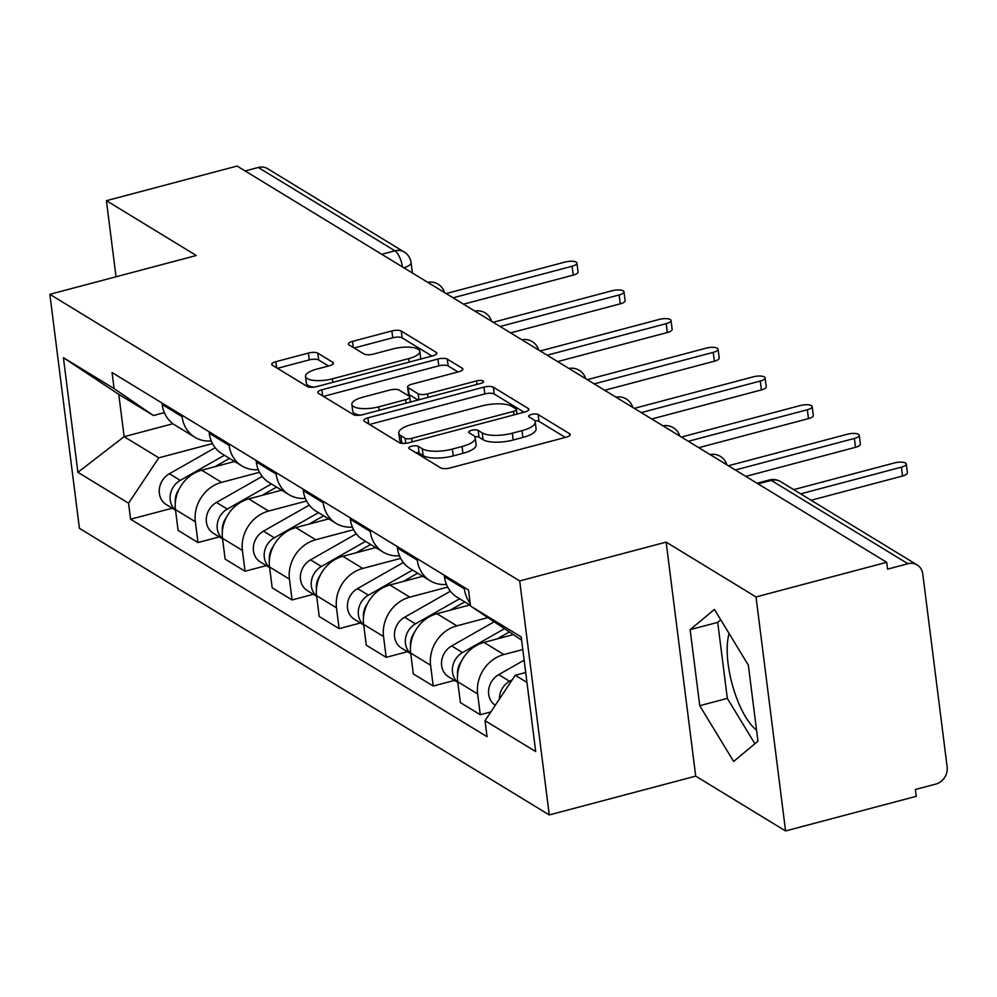 <?xml version="1.0" encoding="UTF-8"?>
<svg xmlns="http://www.w3.org/2000/svg" width="997" height="997" viewBox="0 0 997 997"><rect width="100%" height="100%" fill="white"/><g stroke="black" fill="none" stroke-linecap="round" stroke-linejoin="round"><path stroke-width="1.5" d="M411.636 446.22A4.997 1.633 -7.2 0 0 408.745 448.114A4.997 1.633 -7.2 0 0 409.194 448.675L440.649 467.867A7.141 2.343 -7.2 0 0 450.058 467.967L566.072 437.222A7.141 2.343 -7.2 0 0 570.209 434.518A7.141 2.343 -7.2 0 0 569.561 433.707L538.106 414.515A4.997 1.633 -7.2 0 0 531.526 414.453A4.997 1.633 -7.2 0 0 528.634 416.335A4.997 1.633 -7.2 0 0 529.083 416.908L533.158 419.388A22.856 7.478 -7.2 0 1 535.215 421.993A22.856 7.478 -7.2 0 1 522.004 430.642L512.333 433.197A22.856 7.478 -7.2 0 1 482.236 432.885L478.161 430.405A4.997 1.633 -7.2 0 0 471.581 430.33A4.997 1.633 -7.2 0 0 468.69 432.224A4.997 1.633 -7.2 0 0 469.138 432.798L473.214 435.278A22.856 7.478 -7.2 0 1 475.27 437.882A22.856 7.478 -7.2 0 1 462.06 446.519L452.389 449.086A22.856 7.478 -7.2 0 1 422.292 448.775L418.229 446.295A4.997 1.633 -7.2 0 0 411.636 446.22M317.806 353.162A7.141 2.343 -7.2 0 0 308.397 353.063L275.857 361.699A7.141 2.343 -7.2 0 0 271.72 364.391A7.141 2.343 -7.2 0 0 272.368 365.214L307.3 386.512A7.141 2.343 -7.2 0 0 316.697 386.612L432.723 355.867A7.141 2.343 -7.2 0 0 436.848 353.162A7.141 2.343 -7.2 0 0 436.212 352.352L401.28 331.041A7.141 2.343 -7.2 0 0 391.871 330.942L352.552 341.373A7.141 2.343 -7.2 0 0 348.427 344.065A7.141 2.343 -7.2 0 0 349.062 344.887L364.017 353.997A7.141 2.343 -7.2 0 0 373.426 354.097L392.918 348.925A19.105 6.256 -7.2 0 1 419.799 351.368A19.105 6.256 -7.2 0 1 408.758 358.596L332.375 378.835A19.105 6.256 -7.2 0 1 305.506 376.392A19.105 6.256 -7.2 0 1 316.535 369.177L329.272 365.799A7.141 2.343 -7.2 0 0 333.397 363.095A7.141 2.343 -7.2 0 0 332.761 362.285L317.806 353.162L318.666 359.992A7.141 2.343 -7.2 0 0 309.269 359.892L277.465 368.317M666.133 542.119L695.707 776.127L785.574 830.95L756.013 596.941L666.133 542.119L519.699 580.927L49.85 294.314L196.284 255.506L106.417 200.684L237.087 166.05L886.682 562.308L887.542 569.137L907.906 563.741L771.292 480.404A14.556 5.222 -104.8 0 0 769.285 479.981L757.035 483.221M756.013 596.941L886.682 562.308M367.918 417.855A7.141 2.343 -7.2 0 0 363.78 420.56A7.141 2.343 -7.2 0 0 364.428 421.37L399.361 442.68A7.141 2.343 -7.2 0 0 408.758 442.78L524.783 412.023A7.141 2.343 -7.2 0 0 528.909 409.331A7.141 2.343 -7.2 0 0 528.273 408.508L493.341 387.21A7.141 2.343 -7.2 0 0 483.931 387.11L367.918 417.855L368.678 423.962M353.324 414.602L318.392 393.292A7.141 2.343 -7.2 0 1 317.756 392.482A7.141 2.343 -7.2 0 1 321.881 389.777L437.907 359.032A7.141 2.343 -7.2 0 1 447.304 359.119L462.259 368.242A7.141 2.343 -7.2 0 1 462.895 369.052A7.141 2.343 -7.2 0 1 458.77 371.756L411.724 384.231A7.141 2.343 -7.2 0 0 407.586 386.923A7.141 2.343 -7.2 0 0 408.234 387.746L418.154 393.79A7.141 2.343 -7.2 0 0 427.551 393.89L476.541 380.904A4.997 1.633 -7.2 0 1 483.57 381.539A4.997 1.633 -7.2 0 1 480.691 383.434L362.734 414.69A7.141 2.343 -7.2 0 1 353.324 414.602M756.549 730.103A56.767 20.351 75.2 0 1 732.695 686.061A56.767 20.351 75.2 0 1 729.106 633.531M785.574 830.95L916.243 796.316L915.383 789.499L935.734 784.103A14.556 12.724 121.4 0 0 947.15 766.98L922.761 573.911A14.556 12.724 121.4 0 0 917.203 564.963A14.556 12.724 121.4 0 0 907.906 563.741M695.707 776.127L549.26 814.935L79.411 528.323L49.85 294.314M106.417 200.684L116.026 276.767M245.15 170.961L258.31 167.471A14.556 12.724 -58.6 0 1 267.62 168.692L404.234 252.029A14.556 12.724 121.4 0 0 394.924 250.808L258.31 167.471M470.198 603.222A33.474 29.262 -58.6 0 1 464.365 588.866L464.178 587.358M512.832 634.753L483.981 642.404A33.474 29.262 121.4 0 0 457.735 681.786L477.638 693.924A33.474 29.262 -58.6 0 1 503.884 654.543L522.802 649.533M477.638 693.924L480.267 714.737L490.836 711.933M444.276 575.219L444.463 576.727A33.474 29.262 121.4 0 0 457.237 597.29L470.459 605.366M457.735 681.786L460.365 702.598L480.267 714.737M446.457 584.429A33.474 29.262 -58.6 0 1 430.093 580.74A33.474 29.262 -58.6 0 1 417.319 560.164L417.132 558.656M454.495 680.403L433.221 686.036L430.592 665.236A33.474 29.262 -58.6 0 1 456.838 625.842L487.583 617.691M397.23 546.518L397.417 548.026A33.474 29.262 121.4 0 0 410.191 568.602L430.093 580.74M469.836 604.98L436.935 613.703A33.474 29.262 121.4 0 0 410.689 653.085L413.319 673.897L433.221 686.036M399.411 555.74A33.474 29.262 -58.6 0 1 383.047 552.039A33.474 29.262 -58.6 0 1 370.273 531.463L370.086 529.955M407.449 651.702L386.175 657.347L383.546 636.535A33.474 29.262 -58.6 0 1 409.792 597.141L447.703 587.096M350.184 517.817L350.371 519.325A33.474 29.262 121.4 0 0 363.145 539.9L383.047 552.039M422.79 576.278L389.889 585.002A33.474 29.262 121.4 0 0 363.643 624.396L366.273 645.196L386.175 657.347M352.365 527.039A33.474 29.262 -58.6 0 1 336.001 523.338A33.474 29.262 -58.6 0 1 323.227 502.775L323.04 501.267M360.403 623L339.13 628.646L336.5 607.834A33.474 29.262 -58.6 0 1 362.746 568.44L400.657 558.395M303.138 489.116L303.325 490.624A33.474 29.262 121.4 0 0 316.099 511.199L336.001 523.338M375.744 547.577L342.843 556.301A33.474 29.262 121.4 0 0 316.597 595.695L319.227 616.495L339.13 628.646M305.319 498.338A33.474 29.262 -58.6 0 1 288.956 494.637A33.474 29.262 -58.6 0 1 276.181 474.074L275.995 472.566M313.37 594.299L292.084 599.945L289.454 579.132A33.474 29.262 -58.6 0 1 315.7 539.751L353.611 529.694M256.092 460.415L256.279 461.923A33.474 29.262 121.4 0 0 269.053 482.498L288.956 494.637M328.698 518.889L295.797 527.6A33.474 29.262 121.4 0 0 269.551 566.994L272.181 587.806L292.084 599.945M258.273 469.637A33.474 29.262 -58.6 0 1 241.91 465.948A33.474 29.262 -58.6 0 1 229.136 445.372L228.949 443.864M266.324 565.611L245.038 571.244L242.408 550.431A33.474 29.262 -58.6 0 1 268.654 511.05L306.565 501.005M209.046 431.726L209.233 433.234A33.474 29.262 121.4 0 0 222.007 453.797L241.91 465.948M281.653 490.188L248.752 498.911A33.474 29.262 121.4 0 0 222.505 538.293L225.135 559.105L245.038 571.244M211.227 440.936A33.474 29.262 -58.6 0 1 194.864 437.247A33.474 29.262 -58.6 0 1 182.09 416.671L181.903 415.163M219.278 536.909L197.992 542.542L195.362 521.743A33.474 29.262 -58.6 0 1 221.608 482.349L259.519 472.304M162 403.025L162.187 404.533A33.474 29.262 121.4 0 0 174.961 425.096L194.864 437.247M234.607 461.486L201.706 470.21A33.474 29.262 121.4 0 0 175.46 509.592L178.089 530.404L197.992 542.542M521.618 640.111L470.547 606.039L468.528 590.012L112.063 372.554L114.082 388.593L153.463 415.525L118.78 394.376L124.127 436.674L158.797 457.822L212.473 443.603M525.706 672.514L515.262 675.281L526.952 682.409M470.547 606.039L521.207 636.946L535.688 751.564L485.028 720.657L515.262 675.281M158.797 457.822L128.563 503.211L130.595 519.238L487.047 736.696L485.028 720.657M128.563 503.211L77.903 472.304L63.422 357.686L114.082 388.593M519.699 580.927L549.26 814.935M699.744 705.689L733.642 761.459L757.944 741.195L748.348 665.173L714.438 609.416L690.136 629.668L699.744 705.689L727.324 698.386L754.903 743.737M172.942 423.737L124.127 436.674L77.903 472.304M164.355 412.646L153.463 415.525M172.232 508.208L130.595 519.238M118.78 394.376L63.422 357.686M720.769 619.822L717.715 622.365L727.324 698.386M717.715 622.365L690.136 629.668M415.587 452.576A4.997 1.633 -7.2 0 1 419.089 453.112L423.152 455.592A22.856 7.478 -7.2 0 0 453.249 455.903L452.389 449.086M475.27 437.882L476.13 444.699A22.856 7.478 -7.2 0 1 462.92 453.348L453.249 455.903M535.215 421.993L536.074 428.81A22.856 7.478 -7.2 0 1 522.864 437.459L513.193 440.026A22.856 7.478 -7.2 0 1 483.096 439.714L479.034 437.222A4.997 1.633 -7.2 0 0 474.834 436.736M565.324 437.421L538.978 421.345A4.997 1.633 -7.2 0 0 534.778 420.859M524.036 412.222L494.2 394.027A7.141 2.343 -7.2 0 0 484.791 393.927L369.526 424.473M405.118 438.294A4.997 1.633 -7.2 0 0 411.711 438.368L513.542 411.375A4.997 1.633 -7.2 0 0 516.434 409.48A4.997 1.633 -7.2 0 0 515.985 408.92L511.698 406.302A22.856 7.478 -7.2 0 0 481.601 405.991L411.985 424.435A22.856 7.478 -7.2 0 0 398.775 433.084A22.856 7.478 -7.2 0 0 400.831 435.677L405.118 438.294L405.754 443.329M398.775 433.084L399.647 439.901A22.856 7.478 -7.2 0 0 401.691 442.506L400.831 435.677M403.249 443.453L401.691 442.506M323.489 396.395L438.767 365.849L437.907 359.032M458.022 371.956L448.164 365.949A7.141 2.343 -7.2 0 0 438.767 365.849M407.586 386.923L408.458 393.753A7.141 2.343 -7.2 0 0 409.094 394.563L418.055 400.034M362.896 397.167A19.105 6.256 -7.2 0 0 351.854 404.396A19.105 6.256 -7.2 0 0 378.735 406.826L405.642 399.697A7.141 2.343 -7.2 0 0 409.767 396.993A7.141 2.343 -7.2 0 0 409.131 396.183L399.211 390.139A7.141 2.343 -7.2 0 0 389.802 390.039L362.896 397.167M351.854 404.396L352.714 411.213A19.105 6.256 -7.2 0 0 360.428 415.163M328.524 365.999L318.666 359.992M305.506 376.392L306.366 383.222A19.105 6.256 -7.2 0 0 313.918 387.148M420.584 359.082A19.105 6.256 -7.2 0 0 420.659 358.185L419.799 351.368M431.975 356.066L402.14 337.871A7.141 2.343 -7.2 0 0 392.731 337.771L354.172 347.99M525.656 672.115L524.31 672.875M512.308 679.705L509.554 681.275A18.195 15.902 121.4 0 0 499.41 699.084M524.148 660.176L498.699 674.645A18.195 15.902 121.4 0 0 488.667 689.961A18.195 15.902 121.4 0 0 495.285 705.265M800.641 493.851L901.425 467.144A8.375 2.742 -7.2 0 0 906.261 463.979L907.382 472.852A8.375 2.742 172.8 0 1 902.547 476.018L811.122 500.245M906.261 463.979A8.375 2.742 -7.2 0 0 894.483 462.92L793.712 489.627M504.033 628.957L462.508 652.574A18.195 15.902 121.4 0 0 457.797 682.235M493.827 621.966L451.653 645.944A18.195 15.902 121.4 0 0 441.596 661.485A18.195 15.902 121.4 0 0 448.575 676.789L457.81 682.422M508.856 632.248L497.167 638.903M461.461 661.235A18.195 15.902 121.4 0 0 457.573 674.981M459.629 598.761L415.462 623.873A18.195 15.902 121.4 0 0 410.752 653.534M450.382 591.209L404.608 617.255A18.195 15.902 121.4 0 0 394.55 632.783A18.195 15.902 121.4 0 0 401.529 648.087L410.764 653.72M464.752 601.876L450.121 610.201M414.416 632.534A18.195 15.902 121.4 0 0 410.527 646.28M735.35 469.998L854.379 438.443A8.375 2.742 -7.2 0 0 859.215 435.278L860.336 444.151A8.375 2.742 172.8 0 1 855.501 447.317L745.818 476.379M859.215 435.278A8.375 2.742 -7.2 0 0 847.438 434.218L728.408 465.761M688.304 441.297L807.333 409.742A8.375 2.742 -7.2 0 0 812.169 406.577L813.29 415.45A8.375 2.742 172.8 0 1 808.455 418.615L698.772 447.678M812.169 406.577A8.375 2.742 -7.2 0 0 800.404 405.517L681.362 437.06M412.584 570.06L368.416 595.172A18.195 15.902 121.4 0 0 363.706 624.832M403.336 562.507L357.562 588.554A18.195 15.902 121.4 0 0 347.504 604.095A18.195 15.902 121.4 0 0 354.496 619.386L363.718 625.019M417.706 573.188L403.075 581.513M367.37 603.833A18.195 15.902 121.4 0 0 363.494 617.592M365.538 541.359L321.37 566.47A18.195 15.902 121.4 0 0 316.66 596.144M356.303 533.819L310.516 559.853A18.195 15.902 121.4 0 0 300.458 575.394A18.195 15.902 121.4 0 0 307.45 590.698L316.685 596.331M370.66 544.487L356.029 552.812M320.324 575.144A18.195 15.902 121.4 0 0 316.448 588.891M318.492 512.657L274.325 537.769A18.195 15.902 121.4 0 0 269.614 567.443M309.257 505.118L263.47 531.152A18.195 15.902 121.4 0 0 253.412 546.692A18.195 15.902 121.4 0 0 260.404 561.996L269.639 567.629M323.614 515.785L308.983 524.11M273.278 546.443A18.195 15.902 121.4 0 0 269.402 560.189M641.258 412.596L760.287 381.053A8.375 2.742 -7.2 0 0 765.123 377.888L766.244 386.749A8.375 2.742 172.8 0 1 761.409 389.914L651.726 418.989M765.123 377.888A8.375 2.742 -7.2 0 0 753.358 376.816L634.316 408.359M594.212 383.895L713.241 352.352A8.375 2.742 -7.2 0 0 718.077 349.187L719.198 358.048A8.375 2.742 172.8 0 1 714.363 361.213L604.681 390.288M718.077 349.187A8.375 2.742 -7.2 0 0 706.312 348.115L587.27 379.67M547.166 355.194L666.195 323.651A8.375 2.742 -7.2 0 0 671.031 320.486L672.152 329.359A8.375 2.742 172.8 0 1 667.317 332.524L557.635 361.587M671.031 320.486A8.375 2.742 -7.2 0 0 659.266 319.414L540.224 350.969M271.446 483.956L227.291 509.081A18.195 15.902 121.4 0 0 222.568 538.741M262.211 476.416L216.424 502.451A18.195 15.902 121.4 0 0 206.367 517.991A18.195 15.902 121.4 0 0 213.358 533.295L222.593 538.928M276.568 487.084L261.937 495.409M226.232 517.742A18.195 15.902 121.4 0 0 222.356 531.488M500.12 326.493L619.149 294.95A8.375 2.742 -7.2 0 0 623.985 291.785L625.107 300.658A8.375 2.742 172.8 0 1 620.271 303.823L510.589 332.886M623.985 291.785A8.375 2.742 -7.2 0 0 612.22 290.725L493.179 322.268M224.4 455.255L180.245 480.38A18.195 15.902 121.4 0 0 175.522 510.04M215.165 447.715L169.378 473.749A18.195 15.902 121.4 0 0 159.321 489.29A18.195 15.902 121.4 0 0 166.312 504.594L175.547 510.227M229.522 458.383L214.891 466.708M179.186 489.041A18.195 15.902 121.4 0 0 175.31 502.787M453.074 297.804L572.104 266.249A8.375 2.742 -7.2 0 0 576.939 263.083L578.061 271.957A8.375 2.742 172.8 0 1 573.225 275.122L463.543 304.185M576.939 263.083A8.375 2.742 -7.2 0 0 565.174 262.024L446.133 293.567M222.505 538.293L242.408 550.431M269.551 566.994L289.454 579.132M316.597 595.695L336.5 607.834M363.643 624.396L383.546 636.535M410.689 653.085L430.592 665.236M175.46 509.592L195.362 521.743M201.706 470.21L221.608 482.349M248.752 498.911L268.654 511.05M209.233 433.234L229.136 445.372M295.797 527.6L315.7 539.751M256.279 461.923L276.181 474.074M342.843 556.301L362.746 568.44M303.325 490.624L323.227 502.775M389.889 585.002L409.792 597.141M350.371 519.325L370.273 531.463M436.935 613.703L456.838 625.842M397.417 548.026L417.319 560.164M483.981 642.404L503.884 654.543M444.463 576.727L464.365 588.866M162.187 404.533L182.09 416.671M711.484 455.442A14.556 5.222 -104.8 0 0 710.736 454.981M664.438 426.741A14.556 5.222 -104.8 0 0 663.69 426.28M617.392 398.04A14.556 5.222 -104.8 0 0 616.645 397.591M570.346 369.339A14.556 5.222 -104.8 0 0 569.599 368.89M523.3 340.638A14.556 5.222 -104.8 0 0 522.553 340.189M476.254 311.949A14.556 5.222 -104.8 0 0 475.507 311.488M429.209 283.248A14.556 5.222 -104.8 0 0 428.461 282.787M758.131 483.894L771.292 480.404A14.556 12.724 121.4 0 1 780.589 481.626A14.556 14.556 0 0 0 769.285 479.981M381.764 254.297L394.924 250.808A14.556 5.222 -104.8 0 1 402.514 266.959M404.234 252.029A14.556 14.556 0 0 1 411.088 262.635A14.556 4.761 172.8 0 1 403.885 267.794M423.152 455.592L422.292 448.775M462.92 453.348L462.06 446.519M479.034 437.222L478.161 430.405M483.096 439.714L482.236 432.885M513.193 440.026L512.333 433.197M522.864 437.459L522.004 430.642M538.978 421.345L538.106 414.515M569.786 435.465L569.561 433.707M419.089 453.112L418.229 446.295M484.791 393.927L483.931 387.11M494.2 394.027L493.341 387.21M528.485 410.278L528.273 408.508M412.147 441.87L411.711 438.368M513.991 414.889L513.542 411.375M322.654 395.884L321.881 389.777M448.164 365.949L447.304 359.119M462.483 369.999L462.259 368.242M409.094 394.563L408.234 387.746M418.914 399.809L418.154 393.79M428 397.392L427.551 393.89M476.99 384.418L476.541 380.904M379.172 410.34L378.735 406.826M406.078 403.199L405.642 399.697M332.973 364.042L332.761 362.285M332.824 382.337L332.375 378.835M409.206 362.098L408.758 358.596M353.324 347.479L352.552 341.373M392.731 337.771L391.871 330.942M402.14 337.871L401.28 331.041M436.424 354.109L436.212 352.352M276.618 367.806L275.857 361.699M309.269 359.892L308.397 353.063M509.554 681.275L498.699 674.645M901.425 467.144L902.547 476.018M462.508 652.574L451.653 645.944M415.462 623.873L404.608 617.255M854.379 438.443L855.501 447.317M807.333 409.742L808.455 418.615M368.416 595.172L357.562 588.554M321.37 566.47L310.516 559.853M274.325 537.769L263.47 531.152M760.287 381.053L761.409 389.914M713.241 352.352L714.363 361.213M666.195 323.651L667.317 332.524M227.291 509.081L216.424 502.451M619.149 294.95L620.271 303.823M180.245 480.38L169.378 473.749M572.104 266.249L573.225 275.122M726.813 464.789A14.556 14.556 0 0 0 710.026 454.545M679.767 436.088A14.556 14.556 0 0 0 662.98 425.844M632.721 407.387A14.556 14.556 0 0 0 615.934 397.155M585.675 378.698A14.556 14.556 0 0 0 568.888 368.454M538.629 349.997A14.556 14.556 0 0 0 521.842 339.753M491.583 321.296A14.556 14.556 0 0 0 474.796 311.052M444.537 292.595A14.556 14.556 0 0 0 427.75 282.35M411.088 262.635L412.397 272.991M780.589 481.626L917.203 564.963M517.019 414.079L516.434 409.48M410.403 402.065L409.767 396.993"/></g></svg>

